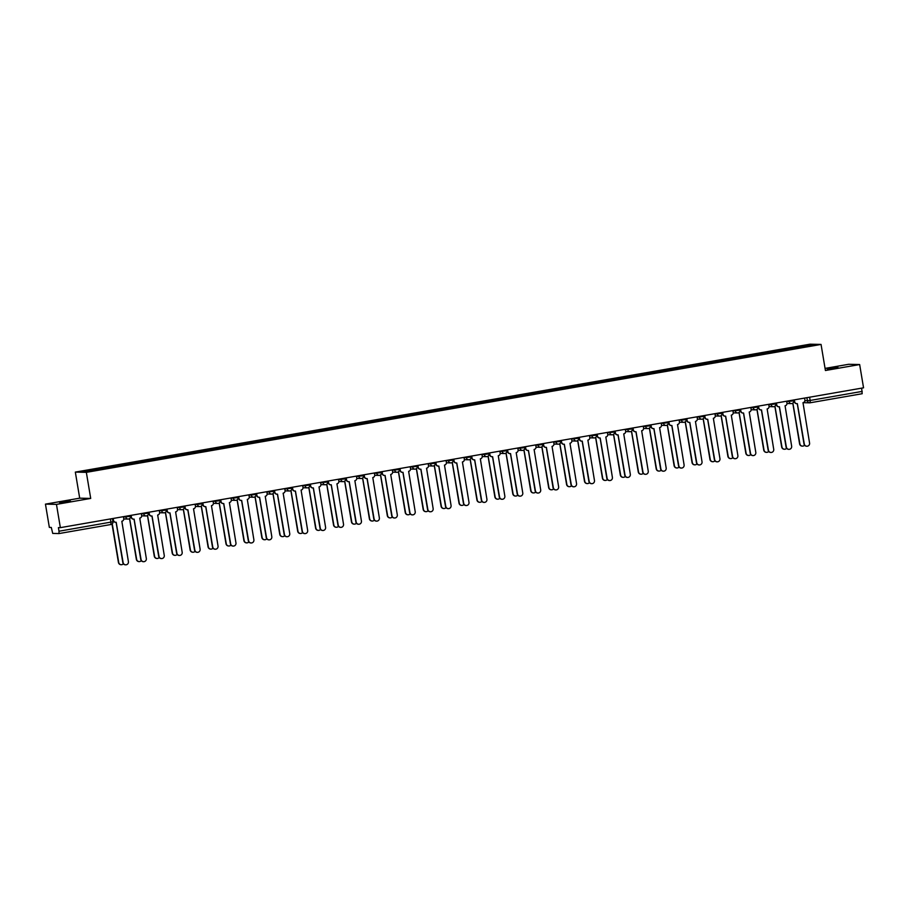 <?xml version="1.0" encoding="UTF-8"?>
<svg xmlns="http://www.w3.org/2000/svg" width="909" height="909" viewBox="0 0 909 909"><rect width="100%" height="100%" fill="white"/><g stroke="black" fill="none" stroke-linecap="round" stroke-linejoin="round"><path stroke-width="1.36" d="M70.482 501.2L59.642 502.688L70.482 501.2M838.064 367.566L827.213 369.043L838.064 367.566M45.45 504.131L56.46 504.381L60.358 527.652L863.55 387.813L859.653 364.543L825.417 370.508L821.054 344.431L810.044 344.181L75.333 472.101L79.697 498.177L45.45 504.131L49.347 527.402L51.29 527.447L52.733 533.424L58.983 533.56L59.005 531.231L112.921 521.766A2.375 2.329 91.3 0 1 111.046 524.493M859.653 364.543L848.642 364.293L825.065 368.395M56.46 504.381L90.707 498.427L86.344 472.35L821.054 344.431M60.358 527.652L58.403 527.606L59.005 531.231M861.664 388.143L862.175 393.722L810.135 402.778L810.158 400.46L862.209 391.393M792.375 348.806L792.091 348.022L811.396 344.67L815.1 344.75L795.795 348.215M792.091 348.022L100.07 468.408L81.287 471.782L84.98 471.873L795.795 348.113M75.333 472.101L86.344 472.35M79.697 498.177L90.707 498.427M791.728 348.92L791.58 348.011M100.581 468.419L100.831 469.112M811.396 344.67L810.976 345.465M794.364 399.858L794.671 401.71A2.375 2.329 91.3 0 0 797.363 403.653L804.283 443.956A2.727 2.682 91.3 0 0 806.862 446.228A2.727 2.682 91.3 0 0 809.567 443.035L802.988 402.664A2.375 2.329 91.3 0 0 804.897 399.926L804.59 398.074M806.726 446.217A2.727 2.682 -88.7 0 1 803.999 443.944L797.261 403.664M796.773 403.676A2.375 2.329 -88.7 0 1 794.386 401.698L794.091 399.903M792.023 403.516A2.375 2.329 91.3 0 0 792.955 403.551L799.886 443.853A2.727 2.682 91.3 0 0 804.545 445.194M802.317 446.114A2.727 2.682 -88.7 0 1 799.59 443.853L792.853 403.562M776.434 402.982L776.752 404.835A2.375 2.329 91.3 0 0 779.433 406.766L786.365 447.08A2.727 2.682 91.3 0 0 788.944 449.341A2.727 2.682 91.3 0 0 791.648 446.16L785.069 405.789A2.375 2.329 91.3 0 0 786.978 403.051L786.66 401.199M788.796 449.341A2.727 2.682 -88.7 0 1 786.069 447.069L779.331 406.789M778.843 406.8A2.375 2.329 -88.7 0 1 776.456 404.823L776.161 403.028M758.515 406.096L758.822 407.948A2.375 2.329 91.3 0 0 761.515 409.891L768.435 450.194A2.727 2.682 91.3 0 0 771.014 452.466A2.727 2.682 91.3 0 0 773.718 449.273L767.139 408.914A2.375 2.329 91.3 0 0 769.048 406.175L768.741 404.323M770.866 452.455A2.727 2.682 -88.7 0 1 768.15 450.194L761.401 409.902M760.924 409.914A2.375 2.329 -88.7 0 1 758.538 407.948L758.231 406.153M774.104 406.641A2.375 2.329 91.3 0 0 775.036 406.664L781.956 446.978A2.727 2.682 91.3 0 0 786.615 448.307M784.387 449.239A2.727 2.682 -88.7 0 1 781.672 446.967L774.923 406.687M756.174 409.754A2.375 2.329 91.3 0 0 757.106 409.789L764.026 450.091A2.727 2.682 91.3 0 0 768.696 451.432M766.469 452.352A2.727 2.682 -88.7 0 1 763.742 450.091L757.004 409.8M740.585 409.22L740.892 411.073A2.375 2.329 91.3 0 0 743.585 413.016L750.504 453.318A2.727 2.682 91.3 0 0 753.084 455.591A2.727 2.682 91.3 0 0 755.799 452.398L749.221 412.027A2.375 2.329 91.3 0 0 751.118 409.289L750.811 407.437M752.947 455.579A2.727 2.682 -88.7 0 1 750.22 453.307L743.482 413.027M742.994 413.038A2.375 2.329 -88.7 0 1 740.608 411.061L740.312 409.266M722.666 412.345L722.973 414.197A2.375 2.329 91.3 0 0 725.655 416.129L732.586 456.443A2.727 2.682 91.3 0 0 735.165 458.704A2.727 2.682 91.3 0 0 737.869 455.523L731.291 415.152A2.375 2.329 91.3 0 0 733.199 412.413L732.893 410.561M735.017 458.704A2.727 2.682 -88.7 0 1 732.302 456.432L725.552 416.152M725.075 416.163A2.375 2.329 -88.7 0 1 722.689 414.186L722.382 412.391M704.736 415.458L705.043 417.311A2.375 2.329 91.3 0 0 707.736 419.254L714.656 459.556A2.727 2.682 91.3 0 0 717.235 461.829A2.727 2.682 91.3 0 0 719.939 458.636L713.36 418.276A2.375 2.329 91.3 0 0 715.269 415.538L714.963 413.686M717.099 461.817A2.727 2.682 -88.7 0 1 714.372 459.556L707.634 419.265M707.145 419.276A2.375 2.329 -88.7 0 1 704.759 417.311L704.464 415.515M738.244 412.879A2.375 2.329 91.3 0 0 739.187 412.913L746.107 453.216A2.727 2.682 91.3 0 0 750.766 454.557M748.539 455.477A2.727 2.682 -88.7 0 1 745.823 453.216L739.074 412.925M720.326 416.004A2.375 2.329 91.3 0 0 721.257 416.027L728.177 456.341A2.727 2.682 91.3 0 0 732.836 457.67M730.62 458.602A2.727 2.682 -88.7 0 1 727.893 456.329L721.155 416.049M702.396 419.117A2.375 2.329 91.3 0 0 703.327 419.151L710.259 459.454A2.727 2.682 91.3 0 0 714.917 460.795M712.69 461.715A2.727 2.682 -88.7 0 1 709.963 459.454L703.225 419.163M686.806 418.583L687.124 420.435A2.375 2.329 91.3 0 0 689.806 422.378L696.737 462.681A2.727 2.682 91.3 0 0 699.316 464.953A2.727 2.682 91.3 0 0 702.021 461.761L695.442 421.39A2.375 2.329 91.3 0 0 697.351 418.651L697.033 416.799M699.169 464.942A2.727 2.682 -88.7 0 1 696.442 462.67L689.704 422.39M689.215 422.401A2.375 2.329 -88.7 0 1 686.829 420.424L686.534 418.629M684.477 422.242A2.375 2.329 91.3 0 0 685.409 422.276L692.328 462.579A2.727 2.682 91.3 0 0 696.987 463.92M694.76 464.84A2.727 2.682 -88.7 0 1 692.044 462.579L685.295 422.287M668.888 421.708L669.194 423.56A2.375 2.329 91.3 0 0 671.887 425.492L678.807 465.806A2.727 2.682 91.3 0 0 681.386 468.067A2.727 2.682 91.3 0 0 684.091 464.885L677.512 424.514A2.375 2.329 91.3 0 0 679.421 421.776L679.114 419.924M681.239 468.067A2.727 2.682 -88.7 0 1 678.523 465.794L671.774 425.514M671.296 425.526A2.375 2.329 -88.7 0 1 668.91 423.549L668.604 421.753M666.547 425.367A2.375 2.329 91.3 0 0 667.479 425.389L674.398 465.703A2.727 2.682 91.3 0 0 679.068 467.033M676.841 467.965A2.727 2.682 -88.7 0 1 674.114 465.692L667.376 425.412M650.958 424.821L651.264 426.673A2.375 2.329 91.3 0 0 653.957 428.616L660.877 468.919A2.727 2.682 91.3 0 0 663.456 471.192A2.727 2.682 91.3 0 0 666.172 467.999L659.593 427.639A2.375 2.329 91.3 0 0 661.491 424.901L661.184 423.049M663.32 471.18A2.727 2.682 -88.7 0 1 660.593 468.919L653.855 428.628M653.366 428.639A2.375 2.329 -88.7 0 1 650.98 426.673L650.685 424.878M648.617 428.48A2.375 2.329 91.3 0 0 649.56 428.514L656.48 468.817A2.727 2.682 91.3 0 0 661.138 470.158M658.911 471.078A2.727 2.682 -88.7 0 1 656.196 468.817L649.446 428.525M633.039 427.946L633.346 429.798A2.375 2.329 91.3 0 0 636.039 431.741L642.958 472.044A2.727 2.682 91.3 0 0 645.538 474.316A2.727 2.682 91.3 0 0 648.242 471.123L641.663 430.752A2.375 2.329 91.3 0 0 643.572 428.014L643.265 426.162M645.39 474.305A2.727 2.682 -88.7 0 1 642.674 472.032L635.925 431.752M635.448 431.764A2.375 2.329 -88.7 0 1 633.062 429.787L632.755 427.991M630.698 431.605A2.375 2.329 91.3 0 0 631.63 431.639L638.55 471.941A2.727 2.682 91.3 0 0 643.208 473.282M640.993 474.203A2.727 2.682 -88.7 0 1 638.266 471.941L631.528 431.65M615.109 431.071L615.416 432.923A2.375 2.329 91.3 0 0 618.109 434.854L625.028 475.168A2.727 2.682 91.3 0 0 627.608 477.43A2.727 2.682 91.3 0 0 630.312 474.248L623.733 433.877A2.375 2.329 91.3 0 0 625.642 431.139L625.335 429.287M627.471 477.43A2.727 2.682 -88.7 0 1 624.744 475.157L618.006 434.877M617.518 434.888A2.375 2.329 -88.7 0 1 615.132 432.911L614.836 431.116M597.179 434.184L597.497 436.036A2.375 2.329 91.3 0 0 600.179 437.979L607.11 478.282A2.727 2.682 91.3 0 0 609.689 480.554A2.727 2.682 91.3 0 0 612.393 477.361L605.814 437.002A2.375 2.329 91.3 0 0 607.723 434.263L607.405 432.411M609.541 480.543A2.727 2.682 -88.7 0 1 606.814 478.282L600.076 437.99M599.599 438.002A2.375 2.329 -88.7 0 1 597.202 436.036L596.906 434.241M579.26 437.309L579.567 439.161A2.375 2.329 91.3 0 0 582.26 441.104L589.18 481.406A2.727 2.682 91.3 0 0 591.759 483.679A2.727 2.682 91.3 0 0 594.463 480.486L587.884 440.115A2.375 2.329 91.3 0 0 589.793 437.377L589.486 435.525M591.611 483.668A2.727 2.682 -88.7 0 1 588.896 481.395L582.146 441.115M581.669 441.126A2.375 2.329 -88.7 0 1 579.283 439.149L578.976 437.354M561.33 440.433L561.637 442.285A2.375 2.329 91.3 0 0 564.33 444.217L571.25 484.531A2.727 2.682 91.3 0 0 573.829 486.792A2.727 2.682 91.3 0 0 576.545 483.611L569.966 443.24A2.375 2.329 91.3 0 0 571.863 440.501L571.556 438.649M573.693 486.792A2.727 2.682 -88.7 0 1 570.966 484.52L564.228 444.24M563.739 444.251A2.375 2.329 -88.7 0 1 561.353 442.274L561.058 440.479M543.412 443.547L543.718 445.399A2.375 2.329 91.3 0 0 546.411 447.342L553.331 487.644A2.727 2.682 91.3 0 0 555.91 489.917A2.727 2.682 91.3 0 0 558.615 486.724L552.036 446.364A2.375 2.329 91.3 0 0 553.945 443.626L553.638 441.774M555.763 489.906A2.727 2.682 -88.7 0 1 553.047 487.644L546.298 447.353M545.82 447.364A2.375 2.329 -88.7 0 1 543.434 445.399L543.127 443.603M525.482 446.671L525.788 448.523A2.375 2.329 91.3 0 0 528.481 450.466L535.401 490.769A2.727 2.682 91.3 0 0 537.98 493.042A2.727 2.682 91.3 0 0 540.685 489.849L534.106 449.478A2.375 2.329 91.3 0 0 536.015 446.739L535.708 444.887M537.844 493.03A2.727 2.682 -88.7 0 1 535.117 490.758L528.379 450.478M527.89 450.489A2.375 2.329 -88.7 0 1 525.504 448.512L525.209 446.717M612.768 434.729A2.375 2.329 91.3 0 0 613.7 434.752L620.631 475.066A2.727 2.682 91.3 0 0 625.29 476.396M623.063 477.327A2.727 2.682 -88.7 0 1 620.336 475.055L613.598 434.775M594.85 437.843A2.375 2.329 91.3 0 0 595.781 437.877L602.701 478.179A2.727 2.682 91.3 0 0 607.36 479.52M605.144 480.441A2.727 2.682 -88.7 0 1 602.417 478.179L595.679 437.888M576.92 440.967A2.375 2.329 91.3 0 0 577.851 441.001L584.771 481.304A2.727 2.682 91.3 0 0 589.441 482.645M587.214 483.565A2.727 2.682 -88.7 0 1 584.487 481.304L577.749 441.013M558.99 444.092A2.375 2.329 91.3 0 0 559.933 444.115L566.852 484.429A2.727 2.682 91.3 0 0 571.511 485.758M569.284 486.69A2.727 2.682 -88.7 0 1 566.568 484.417L559.819 444.137M541.071 447.205A2.375 2.329 91.3 0 0 542.003 447.239L548.922 487.554A2.727 2.682 91.3 0 0 553.581 488.883M551.365 489.803A2.727 2.682 -88.7 0 1 548.638 487.542L541.9 447.251M523.141 450.33A2.375 2.329 91.3 0 0 524.073 450.364L531.004 490.667A2.727 2.682 91.3 0 0 535.662 492.008M533.435 492.928A2.727 2.682 -88.7 0 1 530.708 490.667L523.97 450.375M507.552 449.796L507.87 451.648A2.375 2.329 91.3 0 0 510.551 453.58L517.482 493.894A2.727 2.682 91.3 0 0 520.062 496.155A2.727 2.682 91.3 0 0 522.766 492.973L516.187 452.602A2.375 2.329 91.3 0 0 518.096 449.864L517.778 448.012M519.914 496.155A2.727 2.682 -88.7 0 1 517.187 493.882L510.449 453.602M509.972 453.614A2.375 2.329 -88.7 0 1 507.574 451.637L507.279 449.841M505.222 453.455A2.375 2.329 91.3 0 0 506.154 453.477L513.074 493.792A2.727 2.682 91.3 0 0 517.732 495.121M515.517 496.053A2.727 2.682 -88.7 0 1 512.79 493.78L506.052 453.5M489.633 452.909L489.94 454.761A2.375 2.329 91.3 0 0 492.633 456.704L499.552 497.007A2.727 2.682 91.3 0 0 502.132 499.28A2.727 2.682 91.3 0 0 504.836 496.087L498.257 455.727A2.375 2.329 91.3 0 0 500.166 452.989L499.859 451.137M501.984 499.268A2.727 2.682 -88.7 0 1 499.268 497.007L492.519 456.716M492.042 456.727A2.375 2.329 -88.7 0 1 489.656 454.761L489.349 452.966M487.292 456.568A2.375 2.329 91.3 0 0 488.224 456.602L495.144 496.916A2.727 2.682 91.3 0 0 499.814 498.246M497.587 499.166A2.727 2.682 -88.7 0 1 494.86 496.905L488.122 456.613M471.703 456.034L472.01 457.886A2.375 2.329 91.3 0 0 474.703 459.829L481.622 500.132A2.727 2.682 91.3 0 0 484.202 502.404A2.727 2.682 91.3 0 0 486.917 499.211L480.338 458.84A2.375 2.329 91.3 0 0 482.236 456.102L481.929 454.25M484.065 502.393A2.727 2.682 -88.7 0 1 481.338 500.12L474.6 459.84M474.112 459.852A2.375 2.329 -88.7 0 1 471.726 457.875L471.43 456.079M469.362 459.693A2.375 2.329 91.3 0 0 470.305 459.727L477.225 500.03A2.727 2.682 91.3 0 0 481.884 501.37M479.657 502.291A2.727 2.682 -88.7 0 1 476.941 500.03L470.192 459.738M453.784 459.159L454.091 461.011A2.375 2.329 91.3 0 0 456.784 462.942L463.704 503.256A2.727 2.682 91.3 0 0 466.283 505.518A2.727 2.682 91.3 0 0 468.987 502.336L462.408 461.965A2.375 2.329 91.3 0 0 464.317 459.227L464.01 457.375M466.135 505.518A2.727 2.682 -88.7 0 1 463.42 503.245L456.67 462.965M456.193 462.976A2.375 2.329 -88.7 0 1 453.807 460.999L453.5 459.204M451.443 462.817A2.375 2.329 91.3 0 0 452.375 462.84L459.295 503.154A2.727 2.682 91.3 0 0 463.954 504.484M461.738 505.415A2.727 2.682 -88.7 0 1 459.011 503.143L452.273 462.863M435.854 462.272L436.161 464.124A2.375 2.329 91.3 0 0 438.854 466.067L445.774 506.37A2.727 2.682 91.3 0 0 448.353 508.642A2.727 2.682 91.3 0 0 451.057 505.449L444.478 465.09A2.375 2.329 91.3 0 0 446.387 462.351L446.08 460.499M448.217 508.631A2.727 2.682 -88.7 0 1 445.49 506.37L438.752 466.078M438.263 466.09A2.375 2.329 -88.7 0 1 435.877 464.124L435.581 462.329M433.513 465.931A2.375 2.329 91.3 0 0 434.445 465.965L441.376 506.279A2.727 2.682 91.3 0 0 446.035 507.608M443.808 508.529A2.727 2.682 -88.7 0 1 441.081 506.268L434.343 465.976M417.924 465.397L418.242 467.249A2.375 2.329 91.3 0 0 420.924 469.192L427.855 509.494A2.727 2.682 91.3 0 0 430.434 511.767A2.727 2.682 91.3 0 0 433.138 508.574L426.56 468.203A2.375 2.329 91.3 0 0 428.469 465.465L428.15 463.613M430.287 511.756A2.727 2.682 -88.7 0 1 427.56 509.483L420.822 469.203M420.344 469.214A2.375 2.329 -88.7 0 1 417.947 467.237L417.651 465.442M415.595 469.055A2.375 2.329 91.3 0 0 416.527 469.089L423.446 509.392A2.727 2.682 91.3 0 0 428.105 510.733M425.889 511.653A2.727 2.682 -88.7 0 1 423.162 509.392L416.424 469.101M400.005 468.521L400.312 470.373A2.375 2.329 91.3 0 0 403.005 472.305L409.925 512.619A2.727 2.682 91.3 0 0 412.504 514.88A2.727 2.682 91.3 0 0 415.208 511.699L408.63 471.328A2.375 2.329 91.3 0 0 410.538 468.589L410.232 466.737M412.368 514.88A2.727 2.682 -88.7 0 1 409.641 512.608L402.903 472.328M402.414 472.339A2.375 2.329 -88.7 0 1 400.028 470.362L399.721 468.567M397.665 472.18A2.375 2.329 91.3 0 0 398.596 472.203L405.516 512.517A2.727 2.682 91.3 0 0 410.186 513.846M407.959 514.778A2.727 2.682 -88.7 0 1 405.232 512.506L398.494 472.226M382.075 471.635L382.382 473.487A2.375 2.329 91.3 0 0 385.075 475.43L391.995 515.733A2.727 2.682 91.3 0 0 394.586 518.005A2.727 2.682 91.3 0 0 397.29 514.812L390.711 474.453A2.375 2.329 91.3 0 0 392.62 471.714L392.302 469.862M394.438 517.994A2.727 2.682 -88.7 0 1 391.711 515.733L384.973 475.441M384.484 475.452A2.375 2.329 -88.7 0 1 382.098 473.487L381.803 471.691M379.735 475.293A2.375 2.329 91.3 0 0 380.678 475.327L387.598 515.642A2.727 2.682 91.3 0 0 392.256 516.971M390.029 517.891A2.727 2.682 -88.7 0 1 387.314 515.63L380.564 475.339M364.157 474.759L364.464 476.611A2.375 2.329 91.3 0 0 367.156 478.554L374.076 518.857A2.727 2.682 91.3 0 0 376.656 521.13A2.727 2.682 91.3 0 0 379.36 517.937L372.781 477.566A2.375 2.329 91.3 0 0 374.69 474.828L374.383 472.975M376.508 521.118A2.727 2.682 -88.7 0 1 373.792 518.846L367.043 478.566M366.566 478.577A2.375 2.329 -88.7 0 1 364.179 476.6L363.873 474.805M361.816 478.418A2.375 2.329 91.3 0 0 362.748 478.452L369.668 518.755A2.727 2.682 91.3 0 0 374.338 520.096M372.111 521.016A2.727 2.682 -88.7 0 1 369.384 518.755L362.646 478.464M346.227 477.884L346.534 479.736A2.375 2.329 91.3 0 0 349.226 481.668L356.146 521.982A2.727 2.682 91.3 0 0 358.725 524.243A2.727 2.682 91.3 0 0 361.43 521.062L354.862 480.691A2.375 2.329 91.3 0 0 356.76 477.952L356.453 476.1M358.589 524.243A2.727 2.682 -88.7 0 1 355.862 521.971L349.124 481.69M348.636 481.702A2.375 2.329 -88.7 0 1 346.249 479.725L345.954 477.929M343.886 481.543A2.375 2.329 91.3 0 0 344.818 481.565L351.749 521.88A2.727 2.682 91.3 0 0 356.408 523.209M354.18 524.141A2.727 2.682 -88.7 0 1 351.453 521.868L344.716 481.588M328.297 480.997L328.615 482.849A2.375 2.329 91.3 0 0 331.296 484.792L338.228 525.095A2.727 2.682 91.3 0 0 340.807 527.368A2.727 2.682 91.3 0 0 343.511 524.175L336.932 483.815A2.375 2.329 91.3 0 0 338.841 481.077L338.523 479.225M340.659 527.356A2.727 2.682 -88.7 0 1 337.932 525.095L331.194 484.804M330.717 484.815A2.375 2.329 -88.7 0 1 328.319 482.849L328.024 481.054M325.967 484.656A2.375 2.329 91.3 0 0 326.899 484.69L333.819 525.004A2.727 2.682 91.3 0 0 338.478 526.334M336.262 527.254A2.727 2.682 -88.7 0 1 333.535 524.993L326.797 484.702M310.378 484.122L310.685 485.974A2.375 2.329 91.3 0 0 313.378 487.917L320.298 528.22A2.727 2.682 91.3 0 0 322.877 530.492A2.727 2.682 91.3 0 0 325.581 527.3L319.002 486.929A2.375 2.329 91.3 0 0 320.911 484.19L320.604 482.338M322.74 530.481A2.727 2.682 -88.7 0 1 320.013 528.209L313.275 487.928M312.787 487.94A2.375 2.329 -88.7 0 1 310.401 485.963L310.094 484.167M308.037 487.781A2.375 2.329 91.3 0 0 308.969 487.815L315.889 528.118A2.727 2.682 91.3 0 0 320.559 529.458M318.332 530.379A2.727 2.682 -88.7 0 1 315.605 528.118L308.867 487.826M292.448 487.247L292.755 489.099A2.375 2.329 91.3 0 0 295.448 491.03L302.367 531.345A2.727 2.682 91.3 0 0 304.958 533.606A2.727 2.682 91.3 0 0 307.662 530.424L301.084 490.053A2.375 2.329 91.3 0 0 302.992 487.315L302.674 485.463M304.81 533.606A2.727 2.682 -88.7 0 1 302.083 531.333L295.345 491.053M294.857 491.065A2.375 2.329 -88.7 0 1 292.471 489.087L292.175 487.292M290.107 490.905A2.375 2.329 91.3 0 0 291.05 490.928L297.97 531.242A2.727 2.682 91.3 0 0 302.629 532.572M300.402 533.503A2.727 2.682 -88.7 0 1 297.686 531.231L290.937 490.951M274.529 490.36L274.836 492.212A2.375 2.329 91.3 0 0 277.529 494.155L284.449 534.458A2.727 2.682 91.3 0 0 287.028 536.73A2.727 2.682 91.3 0 0 289.732 533.538L283.154 493.178A2.375 2.329 91.3 0 0 285.062 490.44L284.756 488.587M286.88 536.719A2.727 2.682 -88.7 0 1 284.165 534.458L277.415 494.166M276.938 494.178A2.375 2.329 -88.7 0 1 274.552 492.212L274.245 490.417M272.189 494.019A2.375 2.329 91.3 0 0 273.12 494.053L280.04 534.367A2.727 2.682 91.3 0 0 284.71 535.696M282.483 536.617A2.727 2.682 -88.7 0 1 279.756 534.356L273.018 494.064M256.599 493.485L256.906 495.337A2.375 2.329 91.3 0 0 259.599 497.28L266.519 537.583A2.727 2.682 91.3 0 0 269.098 539.855A2.727 2.682 91.3 0 0 271.802 536.662L265.235 496.291A2.375 2.329 91.3 0 0 267.132 493.553L266.826 491.701M268.962 539.844A2.727 2.682 -88.7 0 1 266.235 537.571L259.497 497.291M259.008 497.303A2.375 2.329 -88.7 0 1 256.622 495.325L256.327 493.53M254.259 497.143A2.375 2.329 91.3 0 0 255.19 497.178L262.122 537.48A2.727 2.682 91.3 0 0 266.78 538.821M264.553 539.741A2.727 2.682 -88.7 0 1 261.826 537.48L255.088 497.189M238.669 496.609L238.987 498.462A2.375 2.329 91.3 0 0 241.669 500.393L248.6 540.707A2.727 2.682 91.3 0 0 251.179 542.968A2.727 2.682 91.3 0 0 253.884 539.787L247.305 499.416A2.375 2.329 91.3 0 0 249.214 496.678L248.896 494.826M251.032 542.968A2.727 2.682 -88.7 0 1 248.305 540.696L241.567 500.416M241.09 500.427A2.375 2.329 -88.7 0 1 238.703 498.45L238.397 496.655M236.34 500.268A2.375 2.329 91.3 0 0 237.272 500.291L244.191 540.605A2.727 2.682 91.3 0 0 248.85 541.934M246.634 542.866A2.727 2.682 -88.7 0 1 243.907 540.594L237.169 500.314M220.751 499.734L221.057 501.575A2.375 2.329 91.3 0 0 223.75 503.518L230.67 543.821A2.727 2.682 91.3 0 0 233.249 546.093A2.727 2.682 91.3 0 0 235.954 542.9L229.375 502.541A2.375 2.329 91.3 0 0 231.284 499.802L230.977 497.95M233.113 546.082A2.727 2.682 -88.7 0 1 230.386 543.821L223.648 503.529M223.16 503.541A2.375 2.329 -88.7 0 1 220.773 501.575L220.467 499.78M218.41 503.381A2.375 2.329 91.3 0 0 219.342 503.416L226.261 543.73A2.727 2.682 91.3 0 0 230.931 545.059M228.704 545.979A2.727 2.682 -88.7 0 1 225.977 543.718L219.239 503.427M202.821 502.847L203.139 504.7A2.375 2.329 91.3 0 0 205.82 506.643L212.74 546.945A2.727 2.682 91.3 0 0 215.331 549.218A2.727 2.682 91.3 0 0 218.035 546.025L211.456 505.654A2.375 2.329 91.3 0 0 213.365 502.916L213.047 501.064M215.183 549.206A2.727 2.682 -88.7 0 1 212.456 546.934L205.718 506.654M205.229 506.665A2.375 2.329 -88.7 0 1 202.843 504.688L202.548 502.893M200.491 506.506A2.375 2.329 91.3 0 0 201.423 506.54L208.343 546.843A2.727 2.682 91.3 0 0 213.001 548.184M210.774 549.104A2.727 2.682 -88.7 0 1 208.059 546.843L201.309 506.552M184.902 505.972L185.209 507.824A2.375 2.329 91.3 0 0 187.902 509.756L194.821 550.07A2.727 2.682 91.3 0 0 197.401 552.331A2.727 2.682 91.3 0 0 200.105 549.15L193.526 508.779A2.375 2.329 91.3 0 0 195.435 506.04L195.128 504.188M197.253 552.331A2.727 2.682 -88.7 0 1 194.537 550.059L187.788 509.779M187.311 509.79A2.375 2.329 -88.7 0 1 184.925 507.813L184.618 506.018M182.561 509.631A2.375 2.329 91.3 0 0 183.493 509.654L190.413 549.968A2.727 2.682 91.3 0 0 195.083 551.297M192.856 552.229A2.727 2.682 -88.7 0 1 190.129 549.956L183.391 509.676M166.972 509.097L167.279 510.938A2.375 2.329 91.3 0 0 169.972 512.881L176.891 553.183A2.727 2.682 91.3 0 0 179.471 555.456A2.727 2.682 91.3 0 0 182.175 552.263L175.607 511.903A2.375 2.329 91.3 0 0 177.505 509.165L177.198 507.313M179.334 555.444A2.727 2.682 -88.7 0 1 176.607 553.183L169.869 512.892M169.381 512.903A2.375 2.329 -88.7 0 1 166.995 510.938L166.699 509.142M164.631 512.744A2.375 2.329 91.3 0 0 165.563 512.778L172.494 553.092A2.727 2.682 91.3 0 0 177.153 554.422M174.926 555.342A2.727 2.682 -88.7 0 1 172.21 553.081L165.461 512.79M149.042 512.21L149.36 514.062A2.375 2.329 91.3 0 0 152.042 516.005L158.973 556.308A2.727 2.682 91.3 0 0 161.552 558.581A2.727 2.682 91.3 0 0 164.256 555.388L157.677 515.017A2.375 2.329 91.3 0 0 159.586 512.278L159.28 510.426M161.404 558.569A2.727 2.682 -88.7 0 1 158.677 556.297L151.939 516.017M151.462 516.028A2.375 2.329 -88.7 0 1 149.076 514.051L148.769 512.256M146.713 515.869A2.375 2.329 91.3 0 0 147.644 515.903L154.564 556.206A2.727 2.682 91.3 0 0 159.223 557.547M157.007 558.467A2.727 2.682 -88.7 0 1 154.28 556.206L147.542 515.914M131.123 515.335L131.43 517.187A2.375 2.329 91.3 0 0 134.123 519.119L141.043 559.433A2.727 2.682 91.3 0 0 143.622 561.694A2.727 2.682 91.3 0 0 146.326 558.512L139.747 518.141A2.375 2.329 91.3 0 0 141.656 515.403L141.35 513.551M143.486 561.694A2.727 2.682 -88.7 0 1 140.759 559.421L134.021 519.141M133.532 519.153A2.375 2.329 -88.7 0 1 131.146 517.176L130.839 515.38M128.783 518.994A2.375 2.329 91.3 0 0 129.714 519.016L136.645 559.33A2.727 2.682 91.3 0 0 141.304 560.66M139.077 561.592A2.727 2.682 -88.7 0 1 136.35 559.319L129.612 519.039M113.193 518.46L113.511 520.3A2.375 2.329 91.3 0 0 116.193 522.243L123.113 562.546A2.727 2.682 91.3 0 0 125.703 564.819A2.727 2.682 91.3 0 0 128.408 561.626L121.829 521.266A2.375 2.329 91.3 0 0 123.738 518.528L123.419 516.676M125.556 564.807A2.727 2.682 -88.7 0 1 122.829 562.546L116.091 522.255M115.602 522.266A2.375 2.329 -88.7 0 1 113.216 520.3L112.921 518.505M112.261 523.879L118.715 562.455A2.727 2.682 91.3 0 0 123.374 563.785M121.147 564.705A2.727 2.682 -88.7 0 1 118.431 562.444L112.012 524.084M123.488 517.051L130.453 516.301A2.375 2.329 -88.7 0 1 128.544 519.039A2.375 2.329 91.3 0 1 128.101 519.073A2.375 2.375 0 0 0 130.498 516.312L130.351 515.471M141.406 513.926L148.383 513.176A2.375 2.329 -88.7 0 1 146.474 515.914A2.375 2.329 91.3 0 1 146.031 515.948A2.375 2.375 0 0 0 148.417 513.187L148.281 512.346M159.336 510.801L166.302 510.063A2.375 2.329 -88.7 0 1 164.404 512.801A2.375 2.329 91.3 0 1 163.95 512.835A2.375 2.375 0 0 0 166.347 510.074L166.211 509.222M177.266 507.688L184.232 506.938M195.185 504.563L202.162 503.813M213.115 501.438L220.08 500.7M231.034 498.325L238.01 497.575M248.964 495.2L255.929 494.451M266.894 492.076L273.859 491.337M284.812 488.962L291.789 488.213M302.742 485.838L309.708 485.088M320.661 482.713L327.638 481.975A2.375 2.329 -88.7 0 1 325.729 484.713A2.375 2.329 91.3 0 1 325.286 484.747A2.375 2.375 0 0 0 327.672 481.986L327.535 481.134M338.591 479.6L345.556 478.85M356.521 476.475L363.486 475.725A2.375 2.329 -88.7 0 1 361.577 478.464A2.375 2.329 91.3 0 1 361.134 478.498A2.375 2.375 0 0 0 363.532 475.737L363.384 474.896M374.44 473.35L381.416 472.612A2.375 2.329 -88.7 0 1 379.507 475.35A2.375 2.329 91.3 0 1 379.064 475.384A2.375 2.375 0 0 0 381.45 472.623L381.314 471.771M392.37 470.237L399.335 469.487A2.375 2.329 -88.7 0 1 397.426 472.226A2.375 2.329 91.3 0 1 396.983 472.26A2.375 2.375 0 0 0 399.381 469.498L399.233 468.658M410.289 467.112L417.265 466.362A2.375 2.329 -88.7 0 1 415.356 469.101A2.375 2.329 91.3 0 1 414.913 469.135A2.375 2.375 0 0 0 417.299 466.374L417.163 465.533M428.219 463.988L435.184 463.249A2.375 2.329 -88.7 0 1 433.286 465.987A2.375 2.329 91.3 0 1 432.832 466.022A2.375 2.375 0 0 0 435.229 463.26L435.093 462.408M446.149 460.874L453.159 460.136L453.012 459.295M464.067 457.75L471.044 457M481.997 454.625L489.008 453.898L488.86 453.046M499.916 451.512L506.892 450.762M517.846 448.387L524.857 447.648L524.72 446.808M535.776 445.262L542.741 444.524M553.695 442.149L560.671 441.399M571.625 439.024L578.59 438.274M589.543 435.9L596.52 435.161A2.375 2.329 -88.7 0 1 594.611 437.899A2.375 2.329 91.3 0 1 594.168 437.933A2.375 2.375 0 0 0 596.554 435.172L596.418 434.32M607.473 432.786L614.439 432.036A2.375 2.329 -88.7 0 1 612.53 434.775A2.375 2.329 91.3 0 1 612.087 434.809A2.375 2.375 0 0 0 614.484 432.048L614.348 431.207M625.403 429.662L632.369 428.912A2.375 2.329 -88.7 0 1 630.46 431.65A2.375 2.329 91.3 0 1 630.017 431.684A2.375 2.375 0 0 0 632.414 428.923L632.266 428.082M643.322 426.537L650.287 425.798A2.375 2.329 -88.7 0 1 648.39 428.537A2.375 2.329 91.3 0 1 647.935 428.571A2.375 2.375 0 0 0 650.333 425.81L650.196 424.957M661.252 423.424L668.217 422.674A2.375 2.329 -88.7 0 1 666.308 425.412A2.375 2.329 91.3 0 1 665.865 425.446A2.375 2.375 0 0 0 668.263 422.685L668.115 421.844M679.171 420.299L686.147 419.549A2.375 2.329 -88.7 0 1 684.238 422.287A2.375 2.329 91.3 0 1 683.795 422.321A2.375 2.375 0 0 0 686.181 419.56L686.045 418.719M697.101 417.174L704.066 416.436A2.375 2.329 -88.7 0 1 702.157 419.174A2.375 2.329 91.3 0 1 701.714 419.208A2.375 2.375 0 0 0 704.111 416.447L703.975 415.595M715.019 414.061L721.996 413.311M732.949 410.936L739.915 410.186M750.879 407.811L757.845 407.073M768.798 404.698L775.775 403.948M786.728 401.573L793.693 400.824M112.432 518.584L112.966 521.766A2.375 2.375 0 0 1 111.034 524.493L58.994 533.56L111.034 524.493L110.523 518.925M804.885 400.789L810.158 400.46L809.612 397.199M806.885 397.676L807.419 400.846A2.375 2.329 -88.7 0 0 809.658 402.823A2.375 2.375 0 0 0 810.124 402.778L810.101 402.789A2.375 2.329 -88.7 0 1 809.658 402.823L803.431 402.676A2.375 2.329 -88.7 0 1 803.113 402.642A2.375 2.375 0 0 0 803.431 402.676M125.715 516.278L125.862 517.107A2.375 2.329 91.3 0 0 128.101 519.073L123.76 518.971M143.645 513.153L143.781 513.983A2.375 2.329 91.3 0 0 146.031 515.948L141.69 515.857M161.575 510.029L161.711 510.858A2.375 2.329 91.3 0 0 163.95 512.835L159.62 512.733M179.493 506.915L179.63 507.745A2.375 2.329 91.3 0 0 182.323 509.676A2.375 2.329 -88.7 0 0 184.232 506.972M197.423 503.791L197.56 504.62A2.375 2.329 91.3 0 0 200.253 506.552A2.375 2.329 -88.7 0 0 202.162 503.847M215.342 500.666L215.49 501.495A2.375 2.329 91.3 0 0 218.171 503.438A2.375 2.329 -88.7 0 0 220.092 500.723M233.272 497.553L233.408 498.382A2.375 2.329 91.3 0 0 236.101 500.314A2.375 2.329 -88.7 0 0 238.01 497.609M251.202 494.428L251.338 495.257A2.375 2.329 91.3 0 0 254.031 497.189A2.375 2.329 -88.7 0 0 255.94 494.485M269.121 491.303L269.257 492.133A2.375 2.329 91.3 0 0 271.95 494.076A2.375 2.329 -88.7 0 0 273.859 491.36M287.051 488.19L287.187 489.019A2.375 2.329 91.3 0 0 289.88 490.951A2.375 2.329 -88.7 0 0 291.789 488.247M304.969 485.065L305.117 485.895A2.375 2.329 91.3 0 0 307.799 487.826A2.375 2.329 -88.7 0 0 309.719 485.122L309.605 484.258M322.9 481.94L323.036 482.77A2.375 2.329 91.3 0 0 325.286 484.747L320.945 484.645M340.83 478.827L340.966 479.657A2.375 2.329 91.3 0 0 343.659 481.588A2.375 2.329 -88.7 0 0 345.568 478.884L345.465 478.02M358.748 475.702L358.885 476.532A2.375 2.329 91.3 0 0 361.134 478.498L356.794 478.407M376.678 472.578L376.815 473.407A2.375 2.329 91.3 0 0 379.064 475.384L374.724 475.282M394.597 469.464L394.745 470.294A2.375 2.329 91.3 0 0 396.983 472.26L392.643 472.157M412.527 466.34L412.663 467.169A2.375 2.329 91.3 0 0 414.913 469.135L410.573 469.044M430.457 463.215L430.593 464.044A2.375 2.329 91.3 0 0 432.832 466.022L428.503 465.919M448.376 460.102L448.512 460.931A2.375 2.329 91.3 0 0 451.205 462.863A2.375 2.329 -88.7 0 0 453.114 460.159M466.306 456.977L466.442 457.806A2.375 2.329 91.3 0 0 469.135 459.738A2.375 2.329 -88.7 0 0 471.044 457.034M484.224 453.852L484.372 454.682A2.375 2.329 91.3 0 0 487.054 456.625A2.375 2.329 -88.7 0 0 488.974 453.909M502.154 450.739L502.291 451.568A2.375 2.329 91.3 0 0 504.984 453.5A2.375 2.329 -88.7 0 0 506.892 450.796M520.084 447.614L520.221 448.444A2.375 2.329 91.3 0 0 522.914 450.375A2.375 2.329 -88.7 0 0 524.823 447.671M538.003 444.49L538.139 445.319A2.375 2.329 91.3 0 0 540.832 447.262A2.375 2.329 -88.7 0 0 542.741 444.546M555.933 441.376L556.069 442.206A2.375 2.329 91.3 0 0 558.762 444.137A2.375 2.329 -88.7 0 0 560.671 441.433L560.569 440.57M573.852 438.252L573.999 439.081A2.375 2.329 91.3 0 0 576.681 441.013A2.375 2.329 -88.7 0 0 578.601 438.308M591.782 435.127L591.918 435.956A2.375 2.329 91.3 0 0 594.168 437.933L589.827 437.831M609.712 432.014L609.848 432.843A2.375 2.329 91.3 0 0 612.087 434.809L607.757 434.707M627.63 428.889L627.767 429.718A2.375 2.329 91.3 0 0 630.017 431.684L625.676 431.593M645.56 425.764L645.697 426.594A2.375 2.329 91.3 0 0 647.935 428.571L643.606 428.469M663.479 422.651L663.627 423.48A2.375 2.329 91.3 0 0 665.865 425.446L661.525 425.344M681.409 419.526L681.545 420.356A2.375 2.329 91.3 0 0 683.795 422.321L679.455 422.231M699.339 416.402L699.476 417.231A2.375 2.329 91.3 0 0 701.714 419.208L697.373 419.106M717.258 413.288L717.394 414.118A2.375 2.329 91.3 0 0 720.087 416.049A2.375 2.329 -88.7 0 0 721.996 413.345M735.188 410.164L735.324 410.993A2.375 2.329 91.3 0 0 738.017 412.925A2.375 2.329 -88.7 0 0 739.926 410.22M753.106 407.039L753.254 407.868A2.375 2.329 91.3 0 0 755.936 409.811A2.375 2.329 -88.7 0 0 757.845 407.096M771.037 403.926L771.173 404.755A2.375 2.329 91.3 0 0 773.866 406.687A2.375 2.329 -88.7 0 0 775.775 403.982M788.967 400.801L789.103 401.63A2.375 2.329 91.3 0 0 791.784 403.562A2.375 2.329 -88.7 0 0 793.705 400.858M184.129 506.108L184.277 506.949A2.375 2.375 0 0 1 181.88 509.71L177.539 509.608M202.059 502.984L202.196 503.825A2.375 2.375 0 0 1 199.81 506.586L195.469 506.495M219.978 499.859L220.126 500.711A2.375 2.375 0 0 1 217.728 503.472L213.388 503.37M237.908 496.746L238.044 497.587A2.375 2.375 0 0 1 235.658 500.348L231.318 500.245M255.838 493.621L255.974 494.462A2.375 2.375 0 0 1 253.577 497.223L249.248 497.132M273.757 490.496L273.904 491.349A2.375 2.375 0 0 1 271.507 494.11L267.166 494.007M291.687 487.383L291.823 488.224A2.375 2.375 0 0 1 289.437 490.985L285.096 490.883M470.942 456.17L471.078 457.011A2.375 2.375 0 0 1 468.68 459.772L464.351 459.681M506.79 449.932L506.927 450.773A2.375 2.375 0 0 1 504.54 453.534L500.2 453.432M542.639 443.683L542.787 444.535A2.375 2.375 0 0 1 540.389 447.296L536.049 447.194M578.488 437.445L578.635 438.286A2.375 2.375 0 0 1 576.238 441.047L571.897 440.956M721.894 412.481L722.041 413.322A2.375 2.375 0 0 1 719.644 416.083L715.303 415.981M739.824 409.357L739.96 410.198A2.375 2.375 0 0 1 737.563 412.959L733.233 412.868M757.742 406.232L757.89 407.084A2.375 2.375 0 0 1 755.493 409.845L751.152 409.743M775.672 403.119L775.809 403.96A2.375 2.375 0 0 1 773.423 406.721L769.082 406.618M793.591 399.994L793.739 400.835A2.375 2.375 0 0 1 791.341 403.596L787.001 403.505M553.979 444.069L558.308 444.171A2.375 2.375 0 0 0 560.705 441.41M518.13 450.319L522.459 450.409A2.375 2.375 0 0 0 524.857 447.648M482.27 456.557L486.61 456.659A2.375 2.375 0 0 0 489.008 453.898M446.421 462.795L450.762 462.897A2.375 2.375 0 0 0 453.159 460.136M338.875 481.52L343.204 481.622A2.375 2.375 0 0 0 345.602 478.861M303.015 487.769L307.356 487.86A2.375 2.375 0 0 0 309.753 485.099M862.175 393.722L810.124 402.778"/></g></svg>
